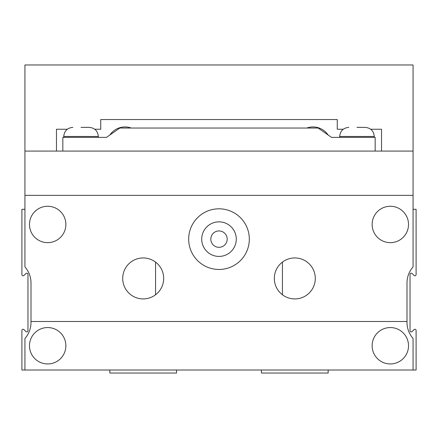 <?xml version="1.0" encoding="UTF-8"?>
<svg xmlns="http://www.w3.org/2000/svg" width="438" height="438" viewBox="0 0 438 438"><rect width="100%" height="100%" fill="white"/><g stroke="black" fill="none" stroke-linecap="round" stroke-linejoin="round"><path stroke-width="0.66" d="M24.933 209.298L21.9 209.298L21.9 274.593A1.215 1.215 0 0 0 23.97 275.453L25.897 273.531A1.215 1.215 0 0 1 27.966 274.385L27.966 330.695A1.215 1.215 0 0 1 25.897 331.55L23.97 329.628A1.215 1.215 0 0 0 21.9 330.487L21.9 370.011L416.1 370.011L416.1 330.487A1.215 1.215 0 0 0 414.03 329.628L412.103 331.55A1.215 1.215 0 0 1 410.034 330.695L410.034 274.385A1.215 1.215 0 0 1 412.103 273.531L414.03 275.453A1.215 1.215 0 0 0 416.1 274.593L416.1 209.298L413.067 209.298M109.839 370.011L109.839 373.039L176.547 373.039L176.547 370.011M261.453 370.011L261.453 373.039L328.161 373.039L328.161 370.011M188.679 239.137A30.321 30.321 0 0 0 219 269.458A30.321 30.321 0 0 0 249.321 239.137A30.321 30.321 0 0 0 219 208.811A30.321 30.321 0 0 0 188.679 239.137M274.319 278.431A20.487 20.487 0 0 0 294.807 298.919A20.487 20.487 0 0 0 315.294 278.431A20.487 20.487 0 0 0 294.807 257.944A20.487 20.487 0 0 0 274.319 278.431M122.706 278.431A20.487 20.487 0 0 0 143.193 298.919A20.487 20.487 0 0 0 163.681 278.431A20.487 20.487 0 0 0 143.193 257.944A20.487 20.487 0 0 0 122.706 278.431M372.13 345.752A18.193 18.193 0 0 0 390.324 363.945A18.193 18.193 0 0 0 408.517 345.752A18.193 18.193 0 0 0 390.324 327.558A18.193 18.193 0 0 0 372.13 345.752M372.13 224.459A18.193 18.193 0 0 0 390.324 242.652A18.193 18.193 0 0 0 408.517 224.459A18.193 18.193 0 0 0 390.324 206.265A18.193 18.193 0 0 0 372.13 224.459M29.483 345.752A18.193 18.193 0 0 0 47.676 363.945A18.193 18.193 0 0 0 65.87 345.752A18.193 18.193 0 0 0 47.676 327.558A18.193 18.193 0 0 0 29.483 345.752M29.483 224.459A18.193 18.193 0 0 0 47.676 242.652A18.193 18.193 0 0 0 65.87 224.459A18.193 18.193 0 0 0 47.676 206.265A18.193 18.193 0 0 0 29.483 224.459M413.067 370.011L413.067 338.475A24.26 24.26 0 0 1 407.001 322.428L407.001 282.953A24.26 24.26 0 0 1 413.067 266.912L413.067 195.348L24.933 195.348L24.933 266.912A24.26 24.26 0 0 1 30.999 282.953L30.999 322.428A24.26 24.26 0 0 1 24.933 338.475L24.933 370.011M413.067 195.348L413.067 151.077L24.933 151.077L24.933 195.348M30.999 321.492L407.001 321.492M62.837 151.077L375.163 151.077L375.163 137.368L331.5 137.368L318.158 128.033L119.842 128.033L106.5 137.368L62.837 137.368L62.837 151.077M356.97 127.365L365.155 127.365L356.97 127.365M328.111 134.997A18.193 18.193 0 0 0 306.792 128.033M131.208 128.033A18.193 18.193 0 0 0 109.889 134.997M81.03 127.365L89.215 127.365L81.03 127.365M201.715 239.137A17.285 17.285 0 0 1 219 221.852A17.285 17.285 0 0 1 236.285 239.137A17.285 17.285 0 0 1 219 256.416A17.285 17.285 0 0 1 201.715 239.137A17.285 17.285 0 0 0 219 256.416A17.285 17.285 0 0 0 236.285 239.137M24.933 151.077L24.933 64.961L413.067 64.961L413.067 151.077M67.304 129.243L56.469 129.243L56.469 151.077M343.244 129.243L337.26 129.243L337.26 119.541L100.74 119.541L100.74 129.243L94.756 129.243M381.531 151.077L381.531 129.243L370.696 129.243M155.567 294.763L155.567 262.105M282.433 262.105L282.433 294.763M365.155 127.365C370.685 127.901 373.718 130.935 374.255 136.459L339.685 136.459L339.685 137.368M89.215 127.365C94.745 127.901 97.778 130.935 98.315 136.459L63.745 136.459L63.745 137.368M227.185 239.137A8.185 8.185 0 0 0 219 230.946A8.185 8.185 0 0 0 210.815 239.137A8.185 8.185 0 0 0 219 247.322A8.185 8.185 0 0 0 227.185 239.137M374.255 136.459L374.255 137.368M339.685 136.459C340.222 130.935 343.255 127.901 348.785 127.365M98.315 136.459L98.315 137.368M63.745 136.459C64.282 130.935 67.315 127.901 72.845 127.365"/></g></svg>
